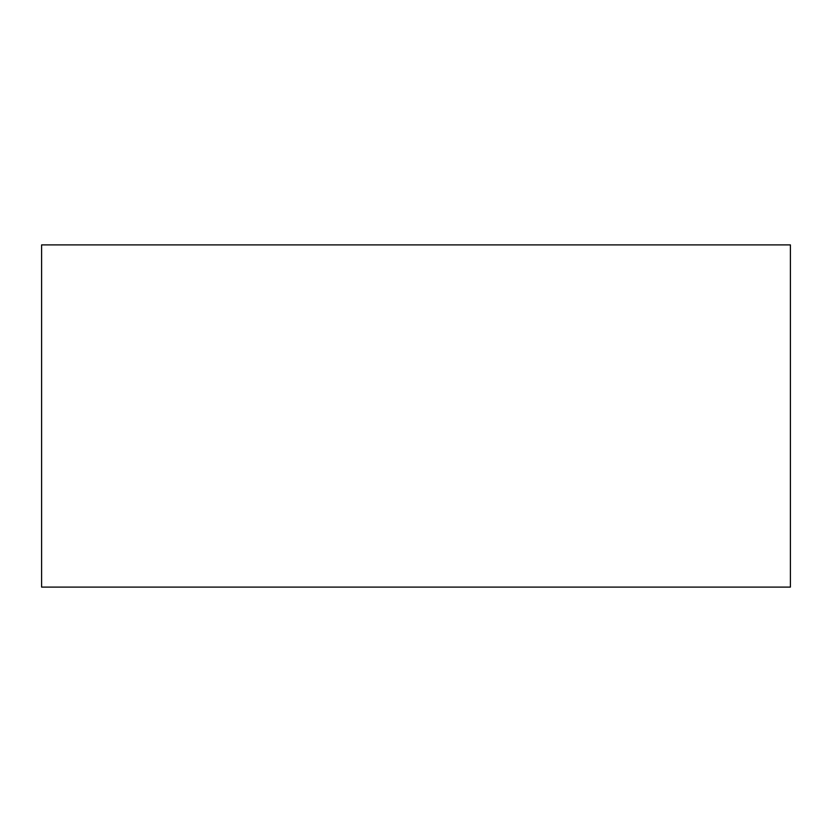 <?xml version="1.0" encoding="UTF-8"?>
<svg xmlns="http://www.w3.org/2000/svg" width="832" height="832" viewBox="0 0 832 832"><rect width="100%" height="100%" fill="white"/><g stroke="black" fill="none" stroke-linecap="round" stroke-linejoin="round"><path stroke-width="1.25" d="M41.6 587.101L790.4 587.101L790.4 244.899L41.6 244.899L41.6 587.101"/></g></svg>
